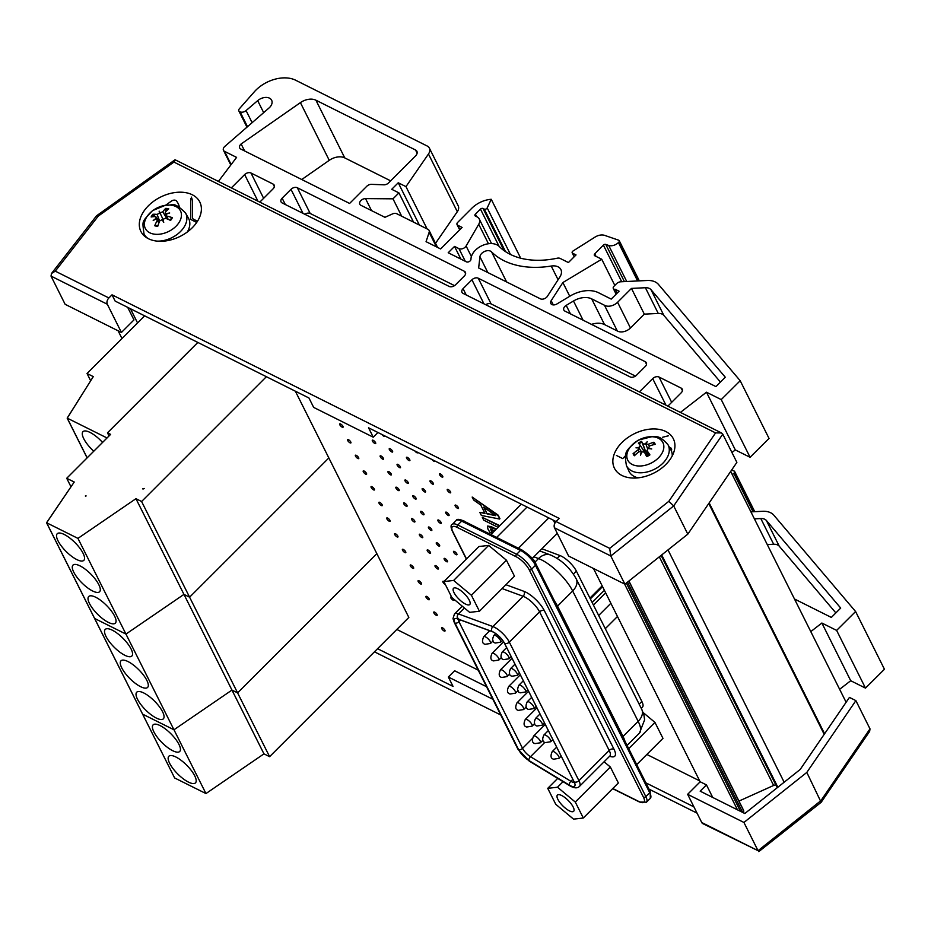 <?xml version="1.0" encoding="UTF-8"?>
<svg xmlns="http://www.w3.org/2000/svg" width="931" height="931" viewBox="0 0 931 931"><rect width="100%" height="100%" fill="white"/><g stroke="black" fill="none" stroke-linecap="round" stroke-linejoin="round"><path stroke-width="1.4" d="M669.564 447.543A33.318 22.204 153.4 0 1 669.68 447.567A3.805 2.537 153.4 0 1 671.472 448.672A3.805 2.537 153.4 0 1 671.298 450.744M645.602 453.886A12.371 8.251 153.4 0 1 647.58 452.92M165.939 205.029L171.339 201.143A3.805 2.537 153.4 0 1 176.448 200.945A33.318 22.204 153.4 0 1 178.158 203.61A33.318 22.204 153.4 0 1 179.369 207.008M616.438 455.457L622.723 458.599L625.516 455.806M593.478 568.48L700.135 781.807M624.585 584.04L737.48 809.83M743.811 812.996L743.648 810.668A2.851 1.909 -26.6 0 0 743.508 810.168L628.925 581.002M738.97 801.079L773.638 785.45A4.76 3.177 153.4 0 1 775.814 784.88M661.08 555.423L777.234 787.731M661.697 554.934L777.851 787.242M668.004 549.918L784.158 782.226M730.684 471.412L846.116 702.265M668.388 435.801L662.651 437.233M191.274 197.058A23.799 15.862 153.4 0 1 192.426 202.132L192.426 217.307A4.76 3.177 -26.6 0 0 192.659 218.32A4.76 3.177 -26.6 0 0 193.741 219.355L197.5 221.241M118.109 330.796L121.984 338.547M130.468 308.755L137.567 322.952M189.994 229.852L188.69 229.201M487.611 526.05L491.207 526.62L496.281 529.157M495.967 529.471L487.437 526.166L487.925 529.052L489.927 532.357L492.022 533.405M492.336 533.44L490.556 529.134L494.582 530.856M490.87 528.82L492.65 533.126M484.399 507.639L487.064 513.9L483.666 507.127L495.699 515.669L487.064 513.9M487.379 513.586L494.955 515.134M472.168 497.061L498.132 515.122L499.935 518.718L497.817 515.437L472.168 497.061L473.646 500.017L480.78 505.079L484.97 513.458L479.826 512.376L481.374 515.46L499.621 519.033M484.76 513.028L479.826 512.376M499.482 525.957L482.328 517.38L499.796 525.643M482.328 517.38L483.713 520.15L498.097 527.342M396.827 629.449L478.231 670.157M646.859 754.459L699.67 780.876M430.925 480.92A2.351 0.78 45 0 1 432.857 482.607A2.351 0.78 45 0 1 433.369 484.143A2.351 0.78 45 0 1 431.146 483.038A2.351 0.78 45 0 1 430.041 480.815A2.351 0.78 45 0 1 430.925 480.92M423.081 488.752A2.351 0.78 45 0 1 425.013 490.451A2.351 0.78 45 0 1 425.525 491.987A2.351 0.78 45 0 1 423.314 490.881A2.351 0.78 45 0 1 422.197 488.659A2.351 0.78 45 0 1 423.081 488.752M454.444 551.478A2.351 0.78 45 0 1 456.376 553.165A2.351 0.78 45 0 1 456.888 554.701A2.351 0.78 45 0 1 454.665 553.596A2.351 0.78 45 0 1 453.56 551.385A2.351 0.78 45 0 1 454.444 551.478M438.757 520.115A2.351 0.78 45 0 1 440.689 521.802A2.351 0.78 45 0 1 441.201 523.35A2.351 0.78 45 0 1 438.99 522.233A2.351 0.78 45 0 1 437.884 520.022A2.351 0.78 45 0 1 438.757 520.115M407.394 457.389A2.351 0.78 45 0 1 409.337 459.088A2.351 0.78 45 0 1 409.849 460.624A2.351 0.78 45 0 1 407.627 459.518A2.351 0.78 45 0 1 406.521 457.296A2.351 0.78 45 0 1 407.394 457.389M417.763 452.408A2.351 0.78 45 0 1 417.682 452.78A2.351 0.78 45 0 1 414.83 450.93M446.601 512.271A2.351 0.78 45 0 1 448.533 513.97A2.351 0.78 45 0 1 449.045 515.506A2.351 0.78 45 0 1 446.833 514.401A2.351 0.78 45 0 1 445.716 512.178A2.351 0.78 45 0 1 446.601 512.271M456.004 505.219A2.351 0.78 45 0 1 457.936 506.906A2.351 0.78 45 0 1 458.459 508.454A2.351 0.78 45 0 1 456.237 507.337A2.351 0.78 45 0 1 455.131 505.126A2.351 0.78 45 0 1 456.004 505.219M440.328 473.856A2.351 0.78 45 0 1 442.26 475.555A2.351 0.78 45 0 1 442.772 477.091A2.351 0.78 45 0 1 440.561 475.985A2.351 0.78 45 0 1 439.444 473.763A2.351 0.78 45 0 1 440.328 473.856M390.147 448.765A2.351 0.78 45 0 1 392.079 450.464A2.351 0.78 45 0 1 392.603 452A2.351 0.78 45 0 1 390.38 450.895A2.351 0.78 45 0 1 389.274 448.672A2.351 0.78 45 0 1 390.147 448.765M405.835 480.128A2.351 0.78 45 0 1 407.766 481.827A2.351 0.78 45 0 1 408.278 483.364A2.351 0.78 45 0 1 406.056 482.258A2.351 0.78 45 0 1 404.95 480.035A2.351 0.78 45 0 1 405.835 480.128M421.51 511.491A2.351 0.78 45 0 1 423.442 513.179A2.351 0.78 45 0 1 423.954 514.727A2.351 0.78 45 0 1 421.743 513.609A2.351 0.78 45 0 1 420.637 511.398A2.351 0.78 45 0 1 421.51 511.491M437.186 542.854A2.351 0.78 45 0 1 439.129 544.542A2.351 0.78 45 0 1 439.641 546.078A2.351 0.78 45 0 1 437.419 544.972A2.351 0.78 45 0 1 436.313 542.75A2.351 0.78 45 0 1 437.186 542.854M445.03 558.53A2.351 0.78 45 0 1 446.961 560.218A2.351 0.78 45 0 1 447.474 561.765A2.351 0.78 45 0 1 445.262 560.648A2.351 0.78 45 0 1 444.157 558.437A2.351 0.78 45 0 1 445.03 558.53M429.354 527.167A2.351 0.78 45 0 1 431.286 528.866A2.351 0.78 45 0 1 431.798 530.402A2.351 0.78 45 0 1 429.587 529.297A2.351 0.78 45 0 1 428.469 527.074A2.351 0.78 45 0 1 429.354 527.167M413.667 495.816A2.351 0.78 45 0 1 415.598 497.503A2.351 0.78 45 0 1 416.122 499.039A2.351 0.78 45 0 1 413.899 497.934A2.351 0.78 45 0 1 412.794 495.711A2.351 0.78 45 0 1 413.667 495.816M397.991 464.453A2.351 0.78 45 0 1 399.923 466.14A2.351 0.78 45 0 1 400.435 467.676A2.351 0.78 45 0 1 398.224 466.571A2.351 0.78 45 0 1 397.106 464.36A2.351 0.78 45 0 1 397.991 464.453M384.84 435.941A2.351 0.78 45 0 1 384.759 436.325A2.351 0.78 45 0 1 381.896 434.474M435.01 461.031A2.351 0.78 45 0 1 434.94 461.404A2.351 0.78 45 0 1 432.077 459.553M448.172 489.543A2.351 0.78 45 0 1 450.104 491.231A2.351 0.78 45 0 1 450.616 492.767A2.351 0.78 45 0 1 448.393 491.661A2.351 0.78 45 0 1 447.287 489.438A2.351 0.78 45 0 1 448.172 489.543M463.103 520.732A2.351 0.78 45 0 1 463.847 520.895A2.351 0.78 45 0 1 464.848 521.593M404.578 503.019A2.351 0.78 45 0 1 406.51 504.718A2.351 0.78 45 0 1 407.022 506.255A2.351 0.78 45 0 1 404.81 505.149A2.351 0.78 45 0 1 403.693 502.926A2.351 0.78 45 0 1 404.578 503.019M381.058 455.981A2.351 0.78 45 0 1 382.99 457.68A2.351 0.78 45 0 1 383.502 459.216A2.351 0.78 45 0 1 381.291 458.11A2.351 0.78 45 0 1 380.174 455.887A2.351 0.78 45 0 1 381.058 455.981M428.097 550.058A2.351 0.78 45 0 1 430.029 551.757A2.351 0.78 45 0 1 430.541 553.293A2.351 0.78 45 0 1 428.33 552.188A2.351 0.78 45 0 1 427.213 549.965A2.351 0.78 45 0 1 428.097 550.058M445.367 584.575A2.351 0.78 45 0 1 443.424 582.876A2.351 0.78 45 0 1 442.9 581.328A2.351 0.78 45 0 1 443.773 581.421A2.351 0.78 45 0 1 443.924 581.503M453.769 599.098A2.351 0.78 45 0 1 454.06 600.332A2.351 0.78 45 0 1 451.849 599.227A2.351 0.78 45 0 1 450.744 597.004A2.351 0.78 45 0 1 451.616 597.108A2.351 0.78 45 0 1 451.686 597.132M412.421 518.707A2.351 0.78 45 0 1 414.353 520.394A2.351 0.78 45 0 1 414.865 521.93A2.351 0.78 45 0 1 412.642 520.825A2.351 0.78 45 0 1 411.537 518.614A2.351 0.78 45 0 1 412.421 518.707M435.941 565.745A2.351 0.78 45 0 1 437.873 567.433A2.351 0.78 45 0 1 438.385 568.969A2.351 0.78 45 0 1 436.162 567.863A2.351 0.78 45 0 1 435.056 565.652A2.351 0.78 45 0 1 435.941 565.745M420.253 534.382A2.351 0.78 45 0 1 422.185 536.07A2.351 0.78 45 0 1 422.709 537.618A2.351 0.78 45 0 1 420.486 536.5A2.351 0.78 45 0 1 419.381 534.289A2.351 0.78 45 0 1 420.253 534.382M373.215 440.305A2.351 0.78 45 0 1 375.146 441.992A2.351 0.78 45 0 1 375.659 443.528A2.351 0.78 45 0 1 373.447 442.423A2.351 0.78 45 0 1 372.342 440.212A2.351 0.78 45 0 1 373.215 440.305M388.902 471.668A2.351 0.78 45 0 1 390.834 473.355A2.351 0.78 45 0 1 391.346 474.891A2.351 0.78 45 0 1 389.123 473.786A2.351 0.78 45 0 1 388.018 471.563A2.351 0.78 45 0 1 388.902 471.668M396.734 487.344A2.351 0.78 45 0 1 398.666 489.031A2.351 0.78 45 0 1 399.19 490.579A2.351 0.78 45 0 1 396.967 489.462A2.351 0.78 45 0 1 395.861 487.25A2.351 0.78 45 0 1 396.734 487.344M434.684 612.156A2.351 0.78 45 0 1 436.616 613.843A2.351 0.78 45 0 1 437.128 615.391A2.351 0.78 45 0 1 434.917 614.274A2.351 0.78 45 0 1 433.799 612.063A2.351 0.78 45 0 1 434.684 612.156M419.008 580.793A2.351 0.78 45 0 1 420.94 582.492A2.351 0.78 45 0 1 421.452 584.028A2.351 0.78 45 0 1 419.229 582.922A2.351 0.78 45 0 1 418.124 580.7A2.351 0.78 45 0 1 419.008 580.793M403.321 549.441A2.351 0.78 45 0 1 405.253 551.129A2.351 0.78 45 0 1 405.765 552.665A2.351 0.78 45 0 1 403.554 551.559A2.351 0.78 45 0 1 402.448 549.337A2.351 0.78 45 0 1 403.321 549.441M387.645 518.078A2.351 0.78 45 0 1 389.577 519.766A2.351 0.78 45 0 1 390.089 521.302A2.351 0.78 45 0 1 387.866 520.196A2.351 0.78 45 0 1 386.761 517.985A2.351 0.78 45 0 1 387.645 518.078M371.958 486.715A2.351 0.78 45 0 1 373.89 488.403A2.351 0.78 45 0 1 374.413 489.95A2.351 0.78 45 0 1 372.191 488.833A2.351 0.78 45 0 1 371.085 486.622A2.351 0.78 45 0 1 371.958 486.715M356.282 455.352A2.351 0.78 45 0 1 358.214 457.051A2.351 0.78 45 0 1 358.726 458.587A2.351 0.78 45 0 1 356.515 457.482A2.351 0.78 45 0 1 355.398 455.259A2.351 0.78 45 0 1 356.282 455.352M340.606 424.001A2.351 0.78 45 0 1 342.538 425.688A2.351 0.78 45 0 1 343.05 427.224A2.351 0.78 45 0 1 340.827 426.119A2.351 0.78 45 0 1 339.722 423.896A2.351 0.78 45 0 1 340.606 424.001M348.438 439.676A2.351 0.78 45 0 1 350.37 441.364A2.351 0.78 45 0 1 350.894 442.912A2.351 0.78 45 0 1 348.671 441.794A2.351 0.78 45 0 1 347.566 439.583A2.351 0.78 45 0 1 348.438 439.676M364.126 471.039A2.351 0.78 45 0 1 366.058 472.727A2.351 0.78 45 0 1 366.57 474.263A2.351 0.78 45 0 1 364.347 473.157A2.351 0.78 45 0 1 363.241 470.935A2.351 0.78 45 0 1 364.126 471.039M379.801 502.391A2.351 0.78 45 0 1 381.733 504.09A2.351 0.78 45 0 1 382.245 505.626A2.351 0.78 45 0 1 380.034 504.521A2.351 0.78 45 0 1 378.929 502.298A2.351 0.78 45 0 1 379.801 502.391M395.477 533.754A2.351 0.78 45 0 1 397.421 535.453A2.351 0.78 45 0 1 397.933 536.989A2.351 0.78 45 0 1 395.71 535.884A2.351 0.78 45 0 1 394.604 533.661A2.351 0.78 45 0 1 395.477 533.754M411.165 565.117A2.351 0.78 45 0 1 413.096 566.804A2.351 0.78 45 0 1 413.608 568.352A2.351 0.78 45 0 1 411.397 567.235A2.351 0.78 45 0 1 410.28 565.024A2.351 0.78 45 0 1 411.165 565.117M426.84 596.48A2.351 0.78 45 0 1 428.772 598.168A2.351 0.78 45 0 1 429.284 599.704A2.351 0.78 45 0 1 427.073 598.598A2.351 0.78 45 0 1 425.967 596.387A2.351 0.78 45 0 1 426.84 596.48M442.528 627.831A2.351 0.78 45 0 1 444.459 629.531A2.351 0.78 45 0 1 444.971 631.067A2.351 0.78 45 0 1 442.749 629.961A2.351 0.78 45 0 1 441.643 627.738A2.351 0.78 45 0 1 442.528 627.831M553.642 520.743A19.76 6.587 45 0 1 554.713 522.873M646.242 454.875A10.613 7.076 153.4 0 1 646.358 454.805A10.613 7.076 153.4 0 1 648.174 453.956M667.946 444.657C658.275 433.927 656.553 437.698 652.98 436.418L638.34 440.107C624.154 451.337 624.398 452.675 626.388 465.43A23.24 15.49 -26.6 0 0 654.307 469.329A23.24 15.49 -26.6 0 0 667.946 444.657L670.879 449.894A23.519 15.676 153.4 0 1 672.229 455.922M638.072 477.836A23.519 15.676 153.4 0 1 628.821 470.923L626.388 465.43M638.457 440.188A19.644 13.092 153.4 0 1 663.663 448.765A19.644 13.092 153.4 0 1 633.871 465.151A19.644 13.092 153.4 0 1 638.457 440.188M646.277 445.076L645.264 443.982L642.89 443.924A37.566 1.618 -112.1 0 0 641.587 441.352L645.102 450.232A7.064 4.713 153.4 0 0 643.903 450.883M645.264 443.982A37.182 23.671 -90.7 0 1 647.231 441.678A37.182 12.534 98 0 0 645.893 444.017L647.604 448.754M648.593 448.579L649.361 446.007A37.566 25.707 -25 0 1 655.191 444.32A12.022 8.018 -26.6 0 0 653.911 442.225A37.566 29.815 140.5 0 0 648.313 444.308L645.893 444.017M639.469 448.905L641.785 452.257L638.887 447.869L637.944 450.01A37.566 30.071 155.3 0 0 633.092 453.676A12.022 8.018 -26.6 0 0 634.383 455.759A37.566 25.451 -37.3 0 1 638.992 451.71L641.331 451.838A37.182 21.134 -97 0 0 640.481 455.154A37.182 15.059 104 0 1 641.959 451.884L644.415 452.105A37.566 2.746 60.5 0 0 646.696 456.644A12.022 8.018 -26.6 0 0 649.908 454.875L649.908 454.875A37.566 6.005 -118.1 0 0 647.033 450.662L648.057 448.521A37.182 17.177 -163.3 0 1 651.723 448.975A37.182 23.543 37.9 0 0 648.325 447.986L648.488 448.567M648.674 455.178L646.894 450.395L648.628 455.201M647.022 456.05L644.345 451.977L647.01 456.05M641.715 452.396L641.25 451.686L641.692 452.443M638.887 447.869A37.182 14.931 -156.8 0 0 635.989 447.858A37.182 25.789 30.9 0 1 639.166 447.334L639.434 448.695M641.587 441.352A12.022 8.018 -26.6 0 0 638.375 443.109A37.566 1.641 54.4 0 1 640.272 445.355L645.043 453.048M640.272 445.355L639.166 447.334M633.092 453.676L635.687 454.514M653.143 444.832L653.911 442.225M647.813 452.932L646.021 452.035L645.102 450.232M640.33 445.46L644.613 451.966M157.106 241.106A23.24 15.49 -26.6 0 0 180.358 231.668A23.24 15.49 -26.6 0 0 185.537 212.99L188.469 218.226A23.519 15.676 153.4 0 1 187.294 232.017M153.801 234.077A19.644 13.092 153.4 0 1 153.522 210.08A19.644 13.092 153.4 0 1 181.44 214.945A19.644 13.092 153.4 0 1 153.801 234.077M159.259 222.009L156.489 218.692A37.182 22.81 161.5 0 0 153.208 220.531A37.182 31.596 -27.7 0 1 156.303 218.238L157.269 220.461A37.566 24.299 100.7 0 0 154.709 225.756L155.396 225.325L154.709 225.756A12.022 8.018 -26.6 0 0 157.723 226.28A37.566 16.991 -80.8 0 1 159.725 220.891L162.203 219.681L163.251 221.008L162.867 219.379L165.404 218.285A37.566 14.815 32.7 0 1 170.641 220.368A12.022 8.018 -26.6 0 0 172.34 217.679A37.566 22.449 -147.9 0 0 166.8 216.097L166.102 214.281A37.182 22.984 152.7 0 1 169.686 212.978A37.182 31.421 -14.6 0 0 165.916 213.839L165.218 212.221A37.566 19.935 -72.3 0 1 168.755 208.893A12.022 8.018 -26.6 0 0 165.741 208.369A37.566 21.355 91.8 0 0 162.762 211.803L160.202 212.838L160.469 214.153L159.538 213.141L157.071 214.409A37.566 19.179 -139.8 0 0 152.835 214.281A12.022 8.018 -26.6 0 0 151.125 216.97A37.566 18.085 24.8 0 1 155.686 216.586L159.469 221.497M155.686 216.586L156.303 218.238M159.538 213.141A37.182 7.39 -119.8 0 1 159.154 211.139A37.182 4.597 70.5 0 1 160.202 212.838M166.986 218.866L165.218 212.221M167.103 218.901L166.102 214.281M162.867 219.379A37.182 1.222 75.2 0 1 163.728 222.358A37.182 4.003 -124.5 0 1 162.203 219.681M171.618 217.901L172.34 217.679L171.618 217.901A11.044 7.367 153.4 0 1 170.21 220.181M165.951 211.465L165.741 208.369M152.835 214.281L155.198 216.597M159.154 211.139L162.948 219.227M163.728 222.358L163.251 221.008M127.698 307.37L133.971 319.915L121.426 332.46L107.309 304.239A4.702 3.13 -63.4 0 1 108.88 297.967L112.023 294.824L115.153 301.097L308.964 398.002L313.666 407.406L373.25 437.198L368.548 427.795L556.075 521.558A4.702 3.13 116.6 0 0 554.515 527.83L568.62 556.051L624.91 584.202L687.811 534.15L736.875 462.37L722.759 434.149L721.467 432.938L715.578 432.903L668.819 501.32L673.695 505.929L722.759 434.149M108.88 297.967L55.266 271.154L51.484 273.505L51.019 276.088L65.135 304.309L121.426 332.46M373.25 437.198L377.951 432.496M112.023 294.824L559.217 518.427L556.075 521.558L609.689 548.371L610.806 555.982L673.695 505.929L687.811 534.15M148.401 205.763A32.922 21.948 153.4 0 1 199.804 202.015A32.922 21.948 153.4 0 1 180.172 236.369A32.922 21.948 153.4 0 1 140.895 231.47A32.922 21.948 153.4 0 1 148.401 205.763M621.931 442.528A32.922 21.948 153.4 0 1 673.346 438.78A32.922 21.948 153.4 0 1 653.702 473.146A32.922 21.948 153.4 0 1 614.437 468.235A32.922 21.948 153.4 0 1 621.931 442.528M624.91 584.202L610.806 555.982L554.515 527.83M55.266 271.154L98.302 216.062L173.934 162.075L175.377 159.899L721.467 432.938M98.302 216.062L96.533 215.817L51.484 273.505M492.871 699.286L448.358 677.023L453.06 686.438L377.579 648.698M693.909 806.863L645.87 782.843M687.637 794.318L743.927 822.457L806.816 772.416L855.88 700.624L849.444 697.4L800.195 769.46L744.835 813.508L700.182 791.175L706.454 784.903L700.182 781.772L687.637 794.318L701.753 822.538A4.702 3.13 116.6 0 0 702.777 823.609L758.043 850.69L701.753 822.538M855.88 700.624L869.996 728.857L820.933 800.637L758.043 850.69L743.927 822.457M448.358 677.023L454.631 670.762L486.552 686.717M712.727 797.448L706.454 784.903M697.04 813.135L649.023 789.127M500.762 714.985L374.448 651.828M806.816 772.416L821.154 802.324L758.788 851.621M821.154 802.324L869.659 731.347L869.996 728.857M591.464 324.372A17.084 11.393 153.4 0 1 604.533 324.582L617.323 330.971A9.554 6.377 -26.6 0 0 630.45 327.991L644.31 314.131L658.252 313.444A9.485 6.331 153.4 0 1 663.861 315.411L720.454 382.094M485.738 304.728A4.748 3.165 153.4 0 1 491.114 303.925L635.466 376.101M304.809 214.258A4.748 3.165 153.4 0 1 310.186 213.467L454.526 285.631M604.463 305.252L591.685 298.863A17.084 11.393 -26.6 0 0 573.484 301.004L566.199 305.38A4.748 3.165 -26.6 0 0 563.849 310.07A4.748 3.165 -26.6 0 0 564.931 311.105L715.927 386.609L725.296 377.241L651.002 289.692A9.485 6.331 -26.6 0 0 645.392 287.726L631.462 288.412L617.59 302.284A9.554 6.377 153.4 0 1 604.463 305.252L617.323 330.971M631.462 288.412L644.31 314.131M471.936 279.789A4.748 3.165 153.4 0 1 478.255 278.218L645.264 361.717A4.748 3.165 153.4 0 1 646.347 362.764A4.748 3.165 153.4 0 1 645.264 366.465L636.408 375.321A4.748 3.165 153.4 0 1 630.089 376.904L463.068 293.393A4.748 3.165 153.4 0 1 461.997 292.357A4.748 3.165 153.4 0 1 463.068 288.657L471.936 279.789L483.945 303.832M464.336 275.995L455.48 284.851A4.748 3.165 153.4 0 1 449.161 286.434L282.14 202.935A4.748 3.165 153.4 0 1 281.057 201.887A4.748 3.165 153.4 0 1 282.14 198.187L290.996 189.33A4.748 3.165 153.4 0 1 297.326 187.748L464.336 271.258A4.748 3.165 153.4 0 1 465.419 272.294A4.748 3.165 153.4 0 1 464.336 275.995M366.767 186.281L349.602 203.447L240.792 149.041A4.748 3.165 153.4 0 1 239.709 147.994A4.748 3.165 153.4 0 1 241.129 143.968L300.399 102.631A13.488 8.996 153.4 0 1 315.912 100.199L415.54 150.007A5.935 3.957 153.4 0 1 416.902 151.311A5.935 3.957 153.4 0 1 415.54 155.942L388.611 182.883A4.702 3.13 153.4 0 1 383.886 184.815L371.492 184.35A4.702 3.13 -26.6 0 0 366.767 186.281M390.648 180.847L344.761 157.898A13.488 8.996 -26.6 0 0 329.26 160.33L301.749 179.52M241.129 143.968L244.632 150.962M218.401 181.405L236.59 157.386L224.546 151.357A4.702 3.13 153.4 0 1 223.475 150.322A4.702 3.13 153.4 0 1 224.546 146.656L269.501 107.565A9.403 6.273 -26.6 0 0 271.643 100.222A9.403 6.273 -26.6 0 0 257.678 100.641L246.063 110.568A4.748 3.165 153.4 0 1 240.082 111.836L239.476 111.534A2.851 1.897 153.4 0 1 238.836 110.905A2.851 1.897 153.4 0 1 239.29 108.88L254.291 91.843A29.815 19.877 153.4 0 1 295.627 80.217L427.201 146.016A9.485 6.331 153.4 0 1 429.366 148.099A9.485 6.331 153.4 0 1 428.469 153.999L405.963 186.631L398.247 182.779L391.73 189.296L398.934 192.892L392.998 198.827L365.522 198.606A4.748 3.165 -26.6 0 0 360.914 200.537A4.748 3.165 -26.6 0 0 359.82 204.261A4.748 3.165 -26.6 0 0 360.902 205.297L384.945 217.319L392.428 213.944A4.748 3.165 153.4 0 1 396.746 213.734L427.981 229.352A4.748 3.165 153.4 0 1 429.063 230.388A4.748 3.165 153.4 0 1 429.144 232.308L426.061 241.676L440.619 248.949L462.125 227.443L457.691 225.232A2.851 1.897 153.4 0 1 457.051 224.604A2.851 1.897 153.4 0 1 457.691 222.381L471.61 208.463A21.82 14.547 153.4 0 1 491.242 199.304L520.103 257.003L519.661 257.922M478.65 267.977L540.329 298.804A4.748 3.165 -26.6 0 0 547.37 296.361L559.927 276.903A12.336 8.228 -26.6 0 0 560.881 269.536A12.336 8.228 -26.6 0 0 551.233 266.045A85.408 56.942 153.4 0 1 491.58 251.882A6.645 4.434 -26.6 0 0 484.795 251.358A6.645 4.434 -26.6 0 0 479.93 256.747L478.65 267.977M731.952 452.524L735.315 449.917L750.083 457.296L769.041 438.431L740.192 380.732L721.234 399.597L750.083 457.296M721.234 399.597L706.466 392.207L735.315 449.917M706.466 392.207L680.41 412.41M491.242 199.304L487.192 207.916A1.897 1.268 153.4 0 1 484.271 209.103L483.003 208.463A1.897 1.268 -26.6 0 0 480.466 209.103L475.404 214.153A1.897 1.268 -26.6 0 0 474.973 215.643A1.897 1.268 -26.6 0 0 475.404 216.062L477.079 216.888A9.485 6.331 153.4 0 1 479.244 218.971A9.485 6.331 153.4 0 1 478.732 224.278L466.105 246.005A4.748 3.165 153.4 0 1 458.96 248.635L454.537 246.424L448.207 252.755L466.373 261.832A2.851 1.897 -26.6 0 0 469.282 261.541A2.851 1.897 -26.6 0 0 470.958 259.284A16.13 10.753 153.4 0 1 482.246 245.551A16.13 10.753 153.4 0 1 499.284 246.54A75.911 50.611 -26.6 0 0 557.238 258.201A4.748 3.165 153.4 0 1 560.183 258.446L568.41 262.554L576.033 254.931L572.623 253.232A1.897 1.268 153.4 0 1 572.193 252.813A1.897 1.268 153.4 0 1 573.077 250.974L595.06 237.079A9.485 6.331 153.4 0 1 604.754 235.415L618.673 240.198A1.897 1.268 153.4 0 1 619.243 240.675A1.897 1.268 153.4 0 1 618.812 242.153L618.417 242.56A7.797 5.202 153.4 0 1 608.711 245.458L626.726 281.488M392.998 198.827L401.68 216.201M398.934 192.892L413.55 222.137M398.247 182.779L419.392 225.058M405.963 186.631L427.096 228.91M435.522 243.305L457.319 211.698A9.485 6.331 -26.6 0 0 458.215 205.798L429.366 148.099M259.819 202.12L273.109 188.818A4.748 3.165 -26.6 0 0 274.191 185.118A4.748 3.165 -26.6 0 0 273.109 184.082L250.974 173.003A4.748 3.165 -26.6 0 0 244.644 174.586L231.354 187.887M667.864 406.137L681.155 392.847A4.748 3.165 -26.6 0 0 682.237 389.146A4.748 3.165 -26.6 0 0 681.155 388.099L659.02 377.032A4.748 3.165 -26.6 0 0 652.689 378.614L639.399 391.904M196.709 222.451L190.669 219.425L190.669 198.559M454.537 246.424L460.857 259.074M608.711 245.458L605.79 244.422A1.897 1.268 -26.6 0 0 603.393 245.109L594.769 253.86A1.897 1.268 -26.6 0 0 594.339 255.338A1.897 1.268 -26.6 0 0 594.769 255.757L601.729 259.237L562.883 282.535L551.175 300.666A4.748 3.165 -26.6 0 0 550.803 303.494A4.748 3.165 -26.6 0 0 556.947 303.948L570.133 296.035A26.568 17.712 153.4 0 1 598.435 292.695L611.213 299.095L619.092 291.217L615.321 289.332A2.851 1.897 153.4 0 1 613.308 288.505A2.851 1.897 153.4 0 1 613.96 286.283L616.508 283.734A4.748 3.165 153.4 0 1 620.826 281.779L647.231 280.487A18.981 12.65 153.4 0 1 658.45 284.409L740.192 380.732M615.321 289.332L617.206 293.102M562.883 282.535L569.749 296.267M601.729 259.237L614.821 285.41M767.26 544.565L773.661 544.263A9.485 6.331 153.4 0 1 779.259 546.218L835.852 612.901M794.48 598.994L831.336 617.428L840.705 608.059L766.399 520.499A9.485 6.331 -26.6 0 0 760.802 518.544L754.413 518.858M839.634 689.312L850.725 680.724L865.493 688.114L884.45 669.249L855.601 611.539L836.632 630.403L865.493 688.114M836.632 630.403L821.875 623.025L850.725 680.724M821.875 623.025L810.785 631.614M750.91 511.875L762.64 511.294A18.981 12.65 153.4 0 1 773.847 515.215L855.601 611.539M731.557 470.143L734.082 471.016A1.897 1.268 153.4 0 1 734.652 471.482A1.897 1.268 153.4 0 1 734.222 472.971L733.814 473.367A7.797 5.202 153.4 0 1 732.29 474.624M85.443 496.142L86.129 495.944L85.361 495.967M89.504 603.579A18.818 6.273 45 0 1 88.736 596.515A18.818 6.273 45 0 1 106.471 605.383A18.818 6.273 45 0 1 115.339 623.13A18.818 6.273 45 0 1 103.05 619.022A18.818 6.273 45 0 1 89.504 603.579M58.013 540.795A18.818 6.273 45 0 1 57.233 533.731A18.818 6.273 45 0 1 74.98 542.598A18.818 6.273 45 0 1 83.848 560.334A18.818 6.273 45 0 1 71.547 556.238A18.818 6.273 45 0 1 58.013 540.795M73.758 572.181A18.818 6.273 45 0 1 72.99 565.129A18.818 6.273 45 0 1 90.726 573.996A18.818 6.273 45 0 1 99.594 591.732A18.818 6.273 45 0 1 87.305 587.624A18.818 6.273 45 0 1 73.758 572.181M93.775 451.221A18.818 6.273 45 0 1 83.767 438.722A18.818 6.273 45 0 1 82.999 431.658A18.818 6.273 45 0 1 102.561 442.434M70.954 486.738L66.718 478.278L110.614 434.381L107.484 432.822L109.055 435.941M90.644 380.709L87.025 373.494L144.666 315.853M205.96 793.561L263.962 753.866L231.959 690.069L173.957 729.776L231.959 690.069L183.954 594.385L125.953 634.081L77.948 538.386L46.62 522.78L174.632 777.955L205.96 793.561L173.957 729.776L142.629 714.158L173.957 729.776L125.953 634.081L94.625 618.463L46.62 522.78L74.236 482.025L46.55 522.756L174.632 777.955L94.625 618.463L125.953 634.081L183.954 594.385L189.598 597.19L328.841 457.947L295.348 391.195M144.2 488.472A1.175 0.78 153.4 0 1 142.641 488.868L144.2 488.472M263.962 753.866L269.606 756.682L237.603 692.885L231.959 690.069L237.603 692.885L189.598 597.19L183.954 594.385L135.949 498.69L77.948 538.386M269.606 756.682L408.837 617.439L376.834 553.642L237.603 692.885L376.834 553.642L328.841 457.947L189.598 597.19L141.593 501.506L135.949 498.69M266.382 376.706L141.593 501.506M197.849 342.445L107.484 432.822M107.03 437.966L67.253 418.147L93.286 376.613L87.025 373.494M46.55 522.756L74.236 482.025L66.718 478.278M87.165 457.831L67.253 418.147L87.165 457.831M137.509 699.274A18.818 6.273 45 0 1 136.741 692.21A18.818 6.273 45 0 1 154.476 701.078A18.818 6.273 45 0 1 163.344 718.825A18.818 6.273 45 0 1 151.055 714.717A18.818 6.273 45 0 1 137.509 699.274M106.018 636.478A18.818 6.273 45 0 1 105.238 629.414A18.818 6.273 45 0 1 122.985 638.294A18.818 6.273 45 0 1 131.853 656.029A18.818 6.273 45 0 1 119.552 651.921A18.818 6.273 45 0 1 106.018 636.478M121.763 667.876A18.818 6.273 45 0 1 120.983 660.812A18.818 6.273 45 0 1 138.731 669.68A18.818 6.273 45 0 1 147.598 687.427A18.818 6.273 45 0 1 135.298 683.319A18.818 6.273 45 0 1 121.763 667.876M153.894 731.917A18.818 6.273 45 0 1 153.115 724.865A18.818 6.273 45 0 1 170.862 733.733A18.818 6.273 45 0 1 179.73 751.468A18.818 6.273 45 0 1 167.429 747.36A18.818 6.273 45 0 1 153.894 731.917M169.64 763.315A18.818 6.273 45 0 1 168.86 756.251A18.818 6.273 45 0 1 186.607 765.119A18.818 6.273 45 0 1 195.475 782.866A18.818 6.273 45 0 1 183.186 778.758A18.818 6.273 45 0 1 169.64 763.315M67.172 418.135L93.019 377.055L67.172 418.135L87.107 457.889M636.711 764.607L662.965 738.353L654.947 722.398L628.693 748.652M643.158 712.564L654.947 722.398M518.427 548.254L548.778 517.915M496.654 537.42L527.039 507.034M532.183 558.484L557.285 533.382M553.363 520.208L554.876 523.222M490.881 534.545L521.279 504.16M541.9 548.766L560.008 555.574L557.215 558.367M443.866 581.572L478.906 546.52L488.67 545.403L506.464 560.229L514.471 576.184L479.43 611.236L471.412 595.281L453.63 580.444L443.866 581.572L451.872 597.527L469.666 612.365L479.43 611.236M604.079 761.779L610.34 767.004L618.359 782.959L583.306 818.012L575.288 802.057L557.506 787.219L547.742 788.348L555.76 804.303L573.543 819.129L583.306 818.012M454.247 622.42L517.845 749.013A3.584 2.386 -26.7 0 0 518.66 749.792L455.061 623.2A11.347 3.782 45 0 1 457.668 618.882L492.034 631.486A11.347 3.782 45 0 1 504.544 643.321L574.159 781.9A11.347 3.782 45 0 1 569.178 785.031L528.785 760.441A11.347 3.782 45 0 1 518.66 749.792A3.584 2.386 -26.7 0 0 522.547 748.338L458.948 621.733A3.584 2.386 153.3 0 1 455.061 623.2A3.584 2.386 -26.7 0 1 454.247 622.42L453.001 618.58L454.444 614.006A14.931 4.981 -135 0 1 458.494 613.936A3.584 2.746 110.1 0 0 457.668 618.882A3.584 2.746 -69.9 0 0 458.192 619.162L457.424 618.952L458.576 618.382M465.5 604.068A11.486 3.829 45 0 1 456.05 595.817A11.486 3.829 45 0 1 453.525 588.287A11.486 3.829 45 0 1 464.348 593.699A11.486 3.829 45 0 1 469.759 604.522A11.486 3.829 45 0 1 465.5 604.068M569.376 810.843A11.486 3.829 45 0 1 559.927 802.58A11.486 3.829 45 0 1 557.413 795.062A11.486 3.829 45 0 1 568.236 800.474A11.486 3.829 45 0 1 573.647 811.297A11.486 3.829 45 0 1 569.376 810.843M506.464 560.229L471.412 595.281M488.67 545.403L453.63 580.444M610.34 767.004L575.288 802.057M557.692 778.397L547.742 788.348M563.069 781.668L557.506 787.219M573.38 574.101L576.37 571.11A14.931 4.981 -135 0 0 560.008 555.574M576.37 571.11L641.866 701.474L639.166 704.173M641.25 708.328L642.483 707.095A14.931 4.981 -135 0 0 641.866 701.474M626.342 583.062L740.471 811.332M627.529 582.131L742.67 812.426M628.844 581.072L743.648 810.668M659.323 556.819L773.638 785.45M708.759 503.496L824.191 734.35M709.166 502.915L824.587 733.768M639.003 443.843A11.044 7.367 153.4 0 1 641.971 442.225M635.012 455.143A11.044 7.367 153.4 0 1 634.127 453.537M649.605 454.642A11.044 7.367 153.4 0 1 646.591 456.306M653.225 443.028A11.044 7.367 153.4 0 1 654.26 444.541M648.313 444.308L649.221 446.065M642.89 443.924L645.532 451.256M637.944 450.01L638.852 451.826M185.537 212.99C172.468 199.932 172.526 206.391 165.974 205.018L152.475 210.65C141.372 222.858 142.327 219.902 143.979 233.762A23.24 15.49 -26.6 0 0 148.366 238.673M157.874 225.802A11.044 7.367 153.4 0 1 155.396 225.325M165.52 209.37A11.044 7.367 153.4 0 1 167.813 209.696M152.358 216.807A11.044 7.367 153.4 0 1 153.72 214.782M162.762 211.803L166.893 218.622M157.071 214.409L159.678 220.996M157.269 220.461L158.829 223.126M166.8 216.097L168.104 219.297M668.819 501.32L609.689 548.371M173.934 162.075L715.578 432.903M51.019 276.088L107.309 304.239M617.59 302.284L630.45 327.991M645.392 287.726L658.252 313.444M651.002 289.692L663.861 315.411M478.255 278.218L491.114 303.925M645.264 361.717L646.533 364.254M464.336 271.258L465.605 273.784M282.14 198.187L285.305 204.506M297.326 187.748L310.186 213.467M290.996 189.33L303.017 213.374M415.54 150.007L417.123 153.173M315.912 100.199L344.761 157.898M300.399 102.631L329.26 160.33M463.068 288.657L466.233 294.976M429.144 232.308L436.418 246.855M365.522 198.606L371.527 210.615M428.469 153.999L457.319 211.698M239.476 111.534L247.099 126.767M240.082 111.836L247.413 126.5M246.063 110.568L252.045 122.531M257.678 100.641L263.648 112.581M224.546 151.357L231.156 164.566M244.644 174.586L257.945 201.177M250.974 173.003L263.624 198.315M273.109 184.082L274.377 186.607M652.689 378.614L665.991 405.206M659.02 377.032L671.67 402.332M681.155 388.099L682.423 390.636M480.466 209.103L499.109 246.366M483.003 208.463L504.09 250.648M484.271 209.103L505.545 251.649M487.192 207.916L510.467 254.466M457.691 225.232L459.914 229.654M458.96 248.635L465.291 261.285M466.105 246.005L471.389 256.572M478.732 224.278L488.461 243.747M475.404 214.153L476.672 216.69M551.175 300.666L553.293 304.903M594.769 253.86L596.038 256.386M603.393 245.109L621.71 281.732M605.79 244.422L624.387 281.604M618.417 242.56L637.607 280.953M618.812 242.153L638.201 280.929M572.623 253.232L574.334 256.63M479.93 256.747L487.832 272.562M491.58 251.882L506.615 281.953M551.233 266.045L558.088 279.754M566.199 305.38L570.447 313.863M573.484 301.004L583.074 320.183M591.685 298.863L604.533 324.582M760.802 518.544L773.661 544.263M766.399 520.499L779.259 546.218M733.814 473.367L753.016 511.771M734.222 472.971L753.598 511.736M540.411 742.775A4.783 1.594 -135 0 0 538.153 738.271A4.783 1.594 -135 0 0 533.649 736.014C531.636 740.389 532.125 742.915 535.081 743.613L540.411 742.775L543.006 740.18M559.007 758.346A4.783 1.594 -135 0 0 556.761 753.842A4.783 1.594 -135 0 0 552.246 751.585C550.244 755.96 550.721 758.497 553.689 759.196L559.007 758.346L561.195 756.158M532.067 726.18A4.783 1.594 -135 0 0 529.82 721.676A4.783 1.594 -135 0 0 525.305 719.419C523.303 723.794 523.781 726.32 526.748 727.018L532.067 726.18L534.662 723.585M550.675 741.751A4.783 1.594 -135 0 0 548.417 737.247A4.783 1.594 -135 0 0 543.913 734.99C541.912 739.365 542.389 741.902 545.345 742.601L550.675 741.751L552.863 739.563M523.664 709.538A4.736 1.583 -135 0 0 521.43 705.07A4.736 1.583 -135 0 0 516.973 702.847C514.983 707.211 515.448 709.725 518.358 710.376L523.664 709.538L526.294 706.908M542.331 725.156A4.783 1.594 -135 0 0 540.085 720.652A4.783 1.594 -135 0 0 535.581 718.395C533.568 722.77 534.045 725.307 537.012 726.005L542.331 725.156L544.519 722.968M515.46 693.164A4.783 1.594 -135 0 0 513.202 688.661A4.783 1.594 -135 0 0 508.698 686.403C506.697 690.779 507.174 693.304 510.141 694.014L515.46 693.164L518.067 690.558M533.998 708.561A4.783 1.594 -135 0 0 531.741 704.057A4.783 1.594 -135 0 0 527.237 701.799C525.235 706.175 525.712 708.712 528.68 709.41L533.998 708.561L536.186 706.373M507.116 676.593A4.736 1.583 -135 0 0 504.893 672.135A4.736 1.583 -135 0 0 500.424 669.901C498.434 674.277 498.9 676.79 501.809 677.442L507.116 676.593L509.734 673.974M525.666 691.966A4.783 1.594 -135 0 0 523.408 687.462A4.783 1.594 -135 0 0 518.904 685.216C516.891 689.58 517.38 692.117 520.336 692.815L525.666 691.966L527.842 689.79M498.841 660.056A4.783 1.594 -135 0 0 496.595 655.54A4.783 1.594 -135 0 0 492.092 653.294C490.078 657.658 490.556 660.195 493.523 660.894L498.841 660.056L501.437 657.461M517.322 675.371A4.783 1.594 -135 0 0 515.064 670.867A4.783 1.594 -135 0 0 510.56 668.621C508.559 672.985 509.036 675.522 512.003 676.22L517.322 675.371L519.51 673.194M490.509 643.461A4.783 1.594 -135 0 0 488.251 638.957A4.783 1.594 -135 0 0 483.748 636.699C481.746 641.063 482.223 643.6 485.191 644.299L490.509 643.461L493.104 640.865M508.989 658.776A4.783 1.594 -135 0 0 506.732 654.272A4.783 1.594 -135 0 0 502.228 652.026C500.226 656.39 500.703 658.927 503.659 659.625L508.989 658.776L511.177 656.599M500.645 642.181A4.783 1.594 -135 0 0 498.399 637.677A4.783 1.594 -135 0 0 493.884 635.431C491.882 639.795 492.359 642.332 495.327 643.03L500.645 642.181L502.589 640.249M622.746 736.805A4.783 3.177 153.3 0 1 623.037 736.479L557.541 606.128A4.783 3.177 -26.7 0 0 557.25 606.442M534.906 562.184L538.525 558.565A31.165 10.392 45 0 1 572.67 590.987L557.541 606.128A31.165 10.392 -135 0 0 554.434 600.844M624.934 741.157A31.165 10.392 -135 0 0 623.037 736.479L638.166 721.35A15.536 10.322 -26.7 0 0 641.703 709.236L643.949 715.159L644.601 719.861L639.457 733.069A31.165 10.392 45 0 0 638.166 721.35L572.67 590.987A15.536 10.322 -26.7 0 0 576.219 578.873C570.156 567.922 561.649 559.985 550.675 555.039A15.536 11.8 -69.4 0 0 538.525 558.565L533.859 556.808M466.489 558.937L452.862 531.822A1.792 1.187 153.3 0 1 452.454 531.426L466.35 559.089M612.656 788.662L639.504 802.022A1.792 1.199 -63.5 0 1 639.108 801.614L612.796 788.522M639.504 802.022L646.451 802.196A14.931 4.981 -135 0 0 645.835 796.587A1.792 1.187 153.3 0 1 643.449 797.192A13.139 4.376 45 0 1 639.108 801.614M649.722 790.919A1.792 1.187 153.3 0 1 650.129 791.303A1.792 1.187 153.3 0 1 649.722 792.7L645.835 796.587L531.601 569.202A1.792 1.187 153.3 0 1 529.215 569.807L643.449 797.192M535.476 563.534A1.792 1.187 153.3 0 1 535.884 563.93A1.792 1.187 153.3 0 1 535.476 565.326L531.601 569.202A14.931 4.981 -135 0 0 516.647 554.282A1.792 1.199 116.5 0 0 516.053 556.68A13.139 4.376 45 0 1 529.215 569.807M522.326 550.407A1.792 1.199 116.5 0 0 521.93 550A1.792 1.199 116.5 0 0 520.534 550.407L516.647 554.282L457.796 525.003A1.792 1.199 116.5 0 0 457.202 527.4L516.053 556.68M463.475 521.127A1.792 1.199 116.5 0 0 463.079 520.72A1.792 1.199 116.5 0 0 461.683 521.127L457.796 525.003A14.931 4.981 -135 0 0 452.245 524.421C450.604 524.979 450.674 527.318 452.454 531.426M452.862 531.822A13.139 4.376 45 0 1 457.202 527.4M650.338 798.321L650.129 791.303L535.884 563.93C534.894 560.299 530.239 555.656 521.93 550L463.079 520.72C459.03 518.974 456.714 518.916 456.132 520.534A14.931 4.981 45 0 1 461.683 521.127L520.534 550.407A14.931 4.981 45 0 1 535.476 565.326L649.722 792.7A14.931 4.981 45 0 1 650.338 798.321L646.451 802.196M609.63 756.228A18.515 6.168 -135 0 0 613.983 749.222L544.356 610.655A18.515 6.168 -135 0 0 523.955 591.336L505.94 584.726M544.356 610.655A3.584 2.386 -26.7 0 0 539.584 611.853L609.2 750.433A3.584 2.386 153.3 0 1 613.983 749.222M609.828 756.042L579.559 786.311A14.931 4.981 -135 0 0 578.931 780.69L609.2 750.433A14.931 4.981 45 0 1 609.828 756.042L610.096 755.693M502.1 588.567L523.129 596.282A3.584 2.746 110.1 0 0 523.955 591.336M504.276 642.809A3.584 2.386 -26.7 0 0 504.369 643.053L573.985 781.621A3.584 2.386 153.3 0 0 574.159 781.9A3.584 2.386 -26.7 0 0 578.931 780.69L509.315 642.122A14.931 4.981 -135 0 0 492.86 626.551L523.129 596.282A14.931 4.981 45 0 1 539.584 611.853L509.315 642.122A3.584 2.386 153.3 0 1 504.544 643.321A3.584 2.386 -26.7 0 1 504.369 643.053C501.076 637.735 497.142 633.976 492.557 631.765A3.584 2.746 -69.9 0 1 492.034 631.486A3.584 2.746 110.1 0 1 492.86 626.551L458.494 613.936L464.429 608.001M460.624 620.058L458.948 621.733A8.914 2.968 45 0 1 458.238 619.173M517.845 749.013L529.308 761.116A3.584 1.99 -58.7 0 1 528.785 760.441A3.584 1.99 -58.7 0 1 530.495 756.705A8.914 2.968 45 0 1 522.547 748.338L532.369 738.516M529.308 761.116L569.702 785.706A3.584 1.99 -58.7 0 1 569.178 785.031A3.584 1.99 -58.7 0 1 570.889 781.295L530.495 756.705L544.879 742.333M575.172 782.18L574.602 783.332L573.985 781.621A3.584 2.386 153.3 0 1 573.868 781.33M574.38 782.517A8.914 2.968 45 0 1 570.889 781.295L572.844 779.34M604.917 593.536L599.68 598.773M599.366 599.087L595.095 603.358M594.781 603.672L593.408 605.045M592.139 602.508L592.838 601.81M593.152 601.496L603.649 590.999M602.171 585.867L600.576 587.461M600.262 587.775L589.928 598.109M598.668 615.496L609.84 604.324M610.154 604.01L610.876 603.288M617.474 616.485L615.507 618.452M615.193 618.766L605.29 628.669M649.617 454.572L646.545 456.26M645.951 444.18L647.08 447.311M143.979 233.762L145.317 236.765M158.13 225.791L155.349 225.314M171.641 217.831L170.047 220.333M96.638 215.724L174.784 159.946M429.063 230.388L437.582 247.437M238.836 110.905L246.866 126.977M223.475 150.322L230.818 165.008M457.051 224.604L459.681 229.887M479.244 218.971L491.545 243.585M613.308 288.505L616.136 294.173M619.243 240.675L639.341 280.871M572.193 252.813L574.183 256.781M734.652 471.482L754.75 511.689M545.24 724.411L533.649 736.014M556.68 747.162L552.246 751.585M536.908 707.816L525.305 719.419M548.336 730.567L543.913 734.99M528.575 691.244L516.973 702.847M540.003 713.972L535.581 718.395M520.313 674.789L508.698 686.403M531.659 697.377L527.237 701.799M512.027 658.298L500.424 669.901M523.327 680.782L518.904 685.216M503.624 641.75L492.092 653.294M514.983 664.187L510.56 668.621M489.718 630.729L483.748 636.699M506.65 647.592L502.228 652.026M495.758 633.557L493.896 635.431M539.736 550.919L550.675 555.039M576.219 578.873L641.703 709.236M627.087 745.44L639.457 733.069M456.132 520.534L452.245 524.421M458.192 619.162L492.557 631.765M569.702 785.706C574.101 788.313 577.383 788.51 579.559 786.311M462.265 606.186L454.444 614.006M590.324 598.901L601.054 588.171M601.368 587.857L602.566 586.67"/></g></svg>

